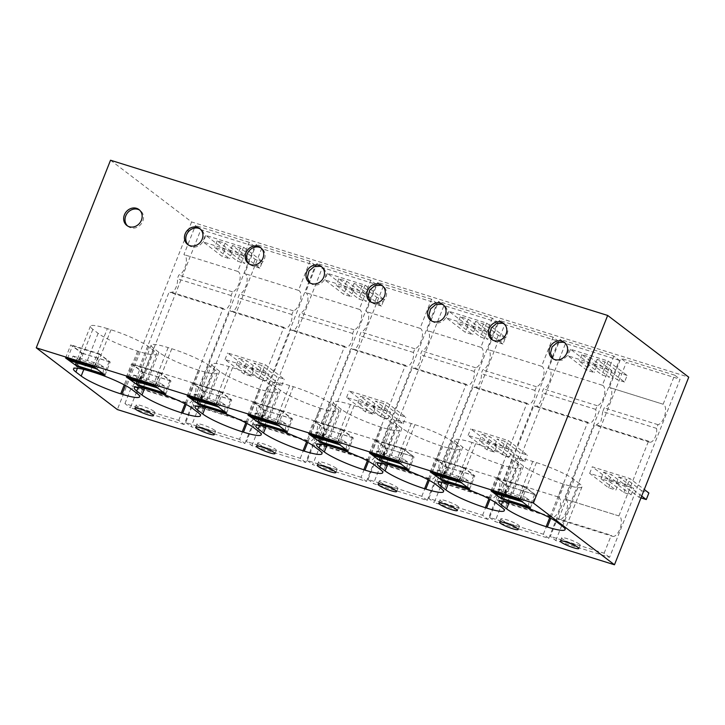 <?xml version="1.0" encoding="UTF-8"?>
<svg xmlns="http://www.w3.org/2000/svg" width="725" height="725" viewBox="0 0 725 725"><rect width="100%" height="100%" fill="white"/><g stroke="black" fill="none" stroke-linecap="round" stroke-linejoin="round"><path stroke-width="0.54" stroke-dasharray="3.62 2.72" d="M110.526 160.225L191.608 221.959L688.75 377.181M191.608 221.959L117.332 409.553M552.985 358.793L556.048 360.579L562.455 360.098L567.53 355.422L568.835 348.807L565.038 342.952M370.665 301.863L373.719 303.657A9.996 8.8 -52.7 0 0 385.211 298.501A9.996 8.8 -52.7 0 0 383.416 286.502A9.996 8.8 -52.7 0 0 382.709 286.022M188.328 244.932A9.996 8.8 -52.7 0 0 188.98 245.485A9.996 8.8 -52.7 0 0 191.391 246.727A9.996 8.8 -52.7 0 0 202.882 241.57A9.996 8.8 -52.7 0 0 201.088 229.571A9.996 8.8 -52.7 0 0 200.39 229.091M249.11 263.909A9.996 8.8 -52.7 0 0 249.753 264.462A9.996 8.8 -52.7 0 0 252.164 265.703A9.996 8.8 -52.7 0 0 263.655 260.547A9.996 8.8 -52.7 0 0 261.87 248.548A9.996 8.8 -52.7 0 0 261.163 248.068M492.212 339.817L495.266 341.611L501.682 341.122L506.757 336.445L508.062 329.83L504.265 323.975M431.438 320.84L434.493 322.634A9.996 8.8 -52.7 0 0 445.984 317.468A9.996 8.8 -52.7 0 0 444.189 305.479A9.996 8.8 -52.7 0 0 443.492 304.998M127.555 225.955A9.996 8.8 -52.7 0 0 128.207 226.508A9.996 8.8 -52.7 0 0 130.618 227.75A9.996 8.8 -52.7 0 0 142.109 222.593A9.996 8.8 -52.7 0 0 140.315 210.594A9.996 8.8 -52.7 0 0 139.617 210.123M309.883 282.886L312.946 284.68A9.996 8.8 -52.7 0 0 324.428 279.524A9.996 8.8 -52.7 0 0 322.643 267.525A9.996 8.8 -52.7 0 0 321.936 267.045M184.141 424.506L130.355 407.713L200.861 229.644L254.647 246.437L184.141 424.506L178.722 420.382L124.936 403.58L130.355 407.713M555.785 540.542L626.282 362.473L680.068 379.266L609.571 557.335L555.785 540.542L550.366 536.418L557.452 518.502L558.794 519.535L612.58 536.328A10.676 4.839 -72.7 0 1 611.238 535.295L557.452 518.502M488.016 519.381L434.23 502.588L504.736 324.519L558.522 341.312L488.016 519.381L482.596 515.257L428.81 498.465L434.23 502.588M251.91 445.657L322.407 267.597L376.193 284.39L305.696 462.459L251.91 445.657L246.491 441.534L253.578 423.618A10.676 4.839 107.3 0 0 254.919 424.66A10.676 4.839 107.3 0 0 254.955 424.669A10.676 4.839 107.3 0 0 262.731 415.86A10.676 4.839 107.3 0 0 261.29 404.269A10.676 4.839 107.3 0 0 261.245 404.26L290.852 329.485A8.537 3.87 107.3 0 0 292.03 330.491A8.537 3.87 107.3 0 0 297.214 326.132A8.537 3.87 107.3 0 0 298.872 316.707L300.331 313.001A10.676 4.839 107.3 0 0 307.3 302.968A10.676 4.839 107.3 0 0 305.515 292.565A10.676 4.839 107.3 0 0 305.47 292.556L316.988 263.465L322.407 267.597M366.469 481.427L436.967 303.367L383.181 286.565L312.683 464.634L366.469 481.427L361.05 477.304L368.146 459.387L314.36 442.594A10.676 4.839 107.3 0 0 315.692 443.637A10.676 4.839 107.3 0 0 315.737 443.646A10.676 4.839 107.3 0 0 323.513 434.837A10.676 4.839 107.3 0 0 322.063 423.246A10.676 4.839 107.3 0 0 322.027 423.237L351.625 348.462A8.537 3.87 107.3 0 0 352.812 349.468A8.537 3.87 107.3 0 0 357.996 345.109A8.537 3.87 107.3 0 0 359.645 335.675L361.113 331.978A10.676 4.839 107.3 0 0 368.073 321.945A10.676 4.839 107.3 0 0 366.288 311.542A10.676 4.839 107.3 0 0 366.252 311.532L377.761 282.442L383.181 286.565M619.295 360.289L565.509 343.496L495.003 521.565L548.789 538.358L619.295 360.289L613.876 356.165L560.09 339.373L565.509 343.496M244.914 443.483L315.42 265.413L261.634 248.621L191.128 426.69L244.914 443.483L239.495 439.35L246.591 421.433L192.805 404.641A10.676 4.839 107.3 0 0 194.146 405.683A10.676 4.839 107.3 0 0 201.958 396.883A10.676 4.839 107.3 0 0 200.508 385.292A10.676 4.839 107.3 0 0 200.472 385.283L230.079 310.517A8.537 3.87 107.3 0 0 231.257 311.514A8.537 3.87 107.3 0 0 236.441 307.155A8.537 3.87 107.3 0 0 238.099 297.73L239.558 294.033A10.676 4.839 107.3 0 0 246.518 284.001A10.676 4.839 107.3 0 0 244.733 273.588A10.676 4.839 107.3 0 0 244.697 273.579L256.215 244.488L261.634 248.621M497.749 322.335L443.963 305.542L373.457 483.611L427.243 500.404L497.749 322.335L492.329 318.212L438.543 301.419L443.963 305.542M65.576 357.996L70.778 344.855L81.635 353.12L76.578 365.898M94.141 366.923L99.343 353.782L70.778 344.855M104.998 375.188L110.2 362.047L99.343 353.782M110.2 362.047L81.635 353.12M107.345 328.624A30.713 4.441 -158.4 0 0 90.417 326.168A30.713 4.441 -158.4 0 0 92.836 329.313L98.111 333.328A32.136 4.649 -158.4 0 0 137.623 351.127L138.837 351.507A32.136 4.649 -158.4 0 0 156.555 354.072A32.136 4.649 -158.4 0 0 154.017 350.782L148.752 346.767A30.713 4.441 -158.4 0 0 110.998 329.766L107.345 328.624L90.435 371.336M153.99 411.347A9.996 1.45 -158.4 0 0 143.813 406.517A9.996 1.45 -158.4 0 0 136.191 405.012A9.996 1.45 -158.4 0 0 136.98 406.036A9.996 1.45 -158.4 0 0 147.157 410.867A9.996 1.45 -158.4 0 0 154.778 412.371A9.996 1.45 -158.4 0 0 153.99 411.347M319.942 408.048L321.157 408.429A32.136 4.649 -158.4 0 0 338.883 411.002A32.136 4.649 -158.4 0 0 336.346 407.713L331.071 403.698A30.713 4.441 -158.4 0 0 293.317 386.688L289.674 385.555A30.713 4.441 -158.4 0 0 272.745 383.099A30.713 4.441 -158.4 0 0 275.165 386.244L280.43 390.249A32.136 4.649 -158.4 0 0 319.942 408.048L306.584 441.788M380.072 481.944A9.996 1.45 -158.4 0 0 390.258 486.774A9.996 1.45 -158.4 0 0 397.88 488.278A9.996 1.45 -158.4 0 0 397.092 487.254A9.996 1.45 -158.4 0 0 386.914 482.424A9.996 1.45 -158.4 0 0 379.293 480.911A9.996 1.45 -158.4 0 0 380.072 481.944M391.853 422.675A30.713 4.441 -158.4 0 0 354.099 405.665L350.447 404.532A30.713 4.441 -158.4 0 0 333.518 402.067A30.713 4.441 -158.4 0 0 335.938 405.221L341.212 409.226A32.136 4.649 -158.4 0 0 380.716 427.025L381.939 427.406A32.136 4.649 -158.4 0 0 399.656 429.979A32.136 4.649 -158.4 0 0 397.119 426.69L391.853 422.675L374.943 465.387M308.678 433.903L313.88 420.763L324.737 429.028L319.68 441.806M337.234 442.821L342.445 429.68L313.88 420.763M348.1 451.086L353.302 437.945L342.445 429.68M353.302 437.945L324.737 429.028M276.461 423.844L281.663 410.703L253.097 401.786L263.963 410.051L258.897 422.829M247.896 414.927L253.097 401.786M287.317 432.109L292.519 418.968L281.663 410.703M292.519 418.968L263.963 410.051M214.772 430.324A9.996 1.45 -158.4 0 0 204.586 425.493A9.996 1.45 -158.4 0 0 196.964 423.989A9.996 1.45 -158.4 0 0 197.753 425.013A9.996 1.45 -158.4 0 0 207.93 429.843A9.996 1.45 -158.4 0 0 215.561 431.348A9.996 1.45 -158.4 0 0 214.772 430.324M209.525 365.744A30.713 4.441 -158.4 0 0 171.771 348.743L168.127 347.601A30.713 4.441 -158.4 0 0 151.19 345.145A30.713 4.441 -158.4 0 0 153.609 348.29L158.884 352.305A32.136 4.649 -158.4 0 0 198.396 370.103L199.611 370.475A32.136 4.649 -158.4 0 0 217.328 373.049A32.136 4.649 -158.4 0 0 214.799 369.759L209.525 365.744L192.614 408.456M165.771 394.164L170.973 381.024L160.116 372.75L131.551 363.832L142.408 372.097L137.351 384.875M154.914 385.899L160.116 372.75M170.973 381.024L142.408 372.097M126.349 376.973L131.551 363.832M258.526 443.99A9.996 1.45 -158.4 0 0 268.712 448.82A9.996 1.45 -158.4 0 0 276.334 450.325A9.996 1.45 -158.4 0 0 275.545 449.301A9.996 1.45 -158.4 0 0 265.359 444.47A9.996 1.45 -158.4 0 0 257.737 442.966A9.996 1.45 -158.4 0 0 258.526 443.99M270.298 384.721A30.713 4.441 -158.4 0 0 232.544 367.711L228.901 366.578A30.713 4.441 -158.4 0 0 211.963 364.122A30.713 4.441 -158.4 0 0 214.392 367.267L219.657 371.282A32.136 4.649 -158.4 0 0 259.169 389.071L260.384 389.452A32.136 4.649 -158.4 0 0 278.101 392.026A32.136 4.649 -158.4 0 0 275.572 388.736L270.298 384.721L253.388 427.433M187.123 395.95L192.324 382.809L203.181 391.074L198.124 403.852M215.688 404.867L220.889 391.727L192.324 382.809M226.544 413.141L231.746 399.992L220.889 391.727M231.746 399.992L203.181 391.074M380.453 460.783L385.51 448.005L414.075 456.922L403.218 448.657L374.653 439.74L385.51 448.005M408.873 470.063L414.075 456.922M369.451 452.88L374.653 439.74M398.016 461.798L403.218 448.657M469.646 489.04L474.848 475.899L463.991 467.634L435.426 458.717L446.283 466.982L441.226 479.76M458.789 480.775L463.991 467.634M474.848 475.899L446.283 466.982M430.224 471.857L435.426 458.717M472.002 442.477A30.713 4.441 -158.4 0 0 455.064 440.021A30.713 4.441 -158.4 0 0 457.484 443.165L462.758 447.18A32.136 4.649 -158.4 0 0 502.271 464.979L503.485 465.359A32.136 4.649 -158.4 0 0 521.202 467.933A32.136 4.649 -158.4 0 0 518.674 464.643L513.4 460.629A30.713 4.441 -158.4 0 0 475.645 443.618L472.002 442.477L455.092 485.188M501.627 519.888A9.996 1.45 -158.4 0 0 511.805 524.719A9.996 1.45 -158.4 0 0 519.435 526.232A9.996 1.45 -158.4 0 0 518.647 525.208A9.996 1.45 -158.4 0 0 508.461 520.378A9.996 1.45 -158.4 0 0 500.839 518.864A9.996 1.45 -158.4 0 0 501.627 519.888M457.892 445.667L452.627 441.652A30.713 4.441 -158.4 0 0 414.872 424.642L411.22 423.509A30.713 4.441 -158.4 0 0 394.291 421.044A30.713 4.441 -158.4 0 0 396.711 424.188L401.985 428.203A32.136 4.649 -158.4 0 0 441.498 446.002L442.712 446.382A32.136 4.649 -158.4 0 0 460.429 448.956A32.136 4.649 -158.4 0 0 457.892 445.667L440.99 488.369M457.865 506.231A9.996 1.45 -158.4 0 0 447.688 501.401A9.996 1.45 -158.4 0 0 440.066 499.888A9.996 1.45 -158.4 0 0 440.854 500.912A9.996 1.45 -158.4 0 0 451.032 505.742A9.996 1.45 -158.4 0 0 458.653 507.255A9.996 1.45 -158.4 0 0 457.865 506.231M501.999 498.737L507.056 485.958L535.621 494.876L524.764 486.611L496.199 477.693L507.056 485.958M530.419 508.017L535.621 494.876M490.997 490.834L496.199 477.693M519.562 499.752L524.764 486.611M579.447 483.611L574.173 479.606A30.713 4.441 -158.4 0 0 536.418 462.595L532.775 461.453A30.713 4.441 -158.4 0 0 515.838 458.998A30.713 4.441 -158.4 0 0 518.266 462.142L523.532 466.157A32.136 4.649 -158.4 0 0 563.044 483.956L564.258 484.336A32.136 4.649 -158.4 0 0 581.976 486.91A32.136 4.649 -158.4 0 0 579.447 483.611L562.537 526.323M579.42 544.185A9.996 1.45 -158.4 0 0 569.234 539.355A9.996 1.45 -158.4 0 0 561.612 537.841A9.996 1.45 -158.4 0 0 562.401 538.865A9.996 1.45 -158.4 0 0 572.587 543.696A9.996 1.45 -158.4 0 0 580.208 545.209A9.996 1.45 -158.4 0 0 579.42 544.185M336.318 468.278A9.996 1.45 -158.4 0 0 326.141 463.447A9.996 1.45 -158.4 0 0 318.511 461.943A9.996 1.45 -158.4 0 0 319.299 462.967A9.996 1.45 -158.4 0 0 329.485 467.797A9.996 1.45 -158.4 0 0 337.107 469.302A9.996 1.45 -158.4 0 0 336.318 468.278M178.722 420.382L185.817 402.466L132.032 385.664A10.676 4.839 -72.7 0 0 133.373 386.706A10.676 4.839 -72.7 0 0 133.409 386.715A10.676 4.839 -72.7 0 0 141.185 377.915A10.676 4.839 -72.7 0 0 139.735 366.315A10.676 4.839 -72.7 0 0 139.698 366.306L169.297 291.541A8.537 3.87 -72.7 0 0 170.484 292.538A8.537 3.87 -72.7 0 0 175.667 288.178A8.537 3.87 -72.7 0 0 177.317 278.753L178.785 275.056A10.676 4.839 -72.7 0 0 185.745 265.024A10.676 4.839 -72.7 0 0 183.96 254.611A10.676 4.839 -72.7 0 0 183.923 254.602L195.442 225.52L200.861 229.644M254.647 246.437L249.228 242.313L237.709 271.395A10.676 4.839 -72.7 0 1 237.746 271.413A10.676 4.839 -72.7 0 1 239.531 281.817A10.676 4.839 -72.7 0 1 232.571 291.849L231.103 295.546A8.537 3.87 -72.7 0 1 229.453 304.971A8.537 3.87 -72.7 0 1 224.27 309.33A8.537 3.87 -72.7 0 1 223.083 308.333L193.484 383.099A10.676 4.839 -72.7 0 1 193.521 383.108A10.676 4.839 -72.7 0 1 194.971 394.708A10.676 4.839 -72.7 0 1 187.195 403.508A10.676 4.839 -72.7 0 1 187.159 403.499A10.676 4.839 -72.7 0 1 185.817 402.466M249.228 242.313L195.442 225.52M124.936 403.58L132.032 385.664M612.58 536.328A10.676 4.839 -72.7 0 0 612.616 536.346A10.676 4.839 -72.7 0 0 620.401 527.537A10.676 4.839 -72.7 0 0 618.951 515.946A10.676 4.839 -72.7 0 0 618.905 515.928L648.513 441.163A8.537 3.87 -72.7 0 0 649.691 442.159A8.537 3.87 -72.7 0 0 654.874 437.8A8.537 3.87 -72.7 0 0 656.533 428.375L658.001 424.678A10.676 4.839 -72.7 0 0 664.961 414.646A10.676 4.839 -72.7 0 0 663.176 404.242A10.676 4.839 -72.7 0 0 663.139 404.233L609.353 387.431L620.863 358.349L626.282 362.473M656.533 428.375L602.747 411.583L604.215 407.885C610.097 407.368 614.882 388.337 609.353 387.431L663.176 404.242M602.747 411.583L601.088 421.007L595.905 425.367L594.727 424.37L565.119 499.135L618.951 515.946M618.905 515.928L565.119 499.135C571.309 500.259 564.63 521.928 558.83 519.544M609.571 557.335L604.152 553.211L550.366 536.418M604.152 553.211L611.238 535.295M663.139 404.233L674.649 375.142L680.068 379.266M674.649 375.142L620.863 358.349M482.596 515.257L489.692 497.341L435.906 480.548A10.676 4.839 107.3 0 0 437.248 481.581A10.676 4.839 107.3 0 0 445.059 472.791A10.676 4.839 107.3 0 0 443.609 461.2A10.676 4.839 107.3 0 0 443.573 461.182L473.171 386.416A8.537 3.87 107.3 0 0 474.358 387.422A8.537 3.87 107.3 0 0 479.542 383.054A8.537 3.87 107.3 0 0 481.201 373.629L482.66 369.931A10.676 4.839 107.3 0 0 489.62 359.899A10.676 4.839 107.3 0 0 487.834 349.495A10.676 4.839 107.3 0 0 487.798 349.486L499.317 320.396L504.736 324.519M558.522 341.312L553.103 337.188L541.584 366.279A10.676 4.839 -72.7 0 1 541.62 366.288A10.676 4.839 -72.7 0 1 543.406 376.692A10.676 4.839 -72.7 0 1 536.446 386.724L534.987 390.422A8.537 3.87 -72.7 0 1 533.328 399.847A8.537 3.87 -72.7 0 1 528.144 404.215A8.537 3.87 -72.7 0 1 526.957 403.209L497.359 477.983A10.676 4.839 -72.7 0 1 497.395 477.993A10.676 4.839 -72.7 0 1 498.845 489.583A10.676 4.839 -72.7 0 1 491.07 498.392A10.676 4.839 -72.7 0 1 491.033 498.374A10.676 4.839 -72.7 0 1 489.692 497.341M553.103 337.188L499.317 320.396M437.248 481.581A10.676 4.839 107.3 0 0 437.284 481.599L491.033 498.374M428.81 498.465L435.906 480.548M305.696 462.459L300.277 458.327L246.491 441.534M300.277 458.327L307.364 440.41L253.578 423.618M376.193 284.39L370.774 280.258L359.256 309.348A10.676 4.839 -72.7 0 1 359.301 309.358A10.676 4.839 -72.7 0 1 361.086 319.77A10.676 4.839 -72.7 0 1 354.117 329.803L352.658 333.5A8.537 3.87 -72.7 0 1 351 342.925A8.537 3.87 -72.7 0 1 345.816 347.284A8.537 3.87 -72.7 0 1 344.638 346.287L315.031 421.053A10.676 4.839 -72.7 0 1 315.076 421.062A10.676 4.839 -72.7 0 1 316.517 432.653A10.676 4.839 -72.7 0 1 308.741 441.462A10.676 4.839 -72.7 0 1 308.705 441.452A10.676 4.839 -72.7 0 1 307.364 440.41M370.774 280.258L316.988 263.465M436.967 303.367L431.547 299.235L420.038 328.325A10.676 4.839 -72.7 0 1 420.074 328.334A10.676 4.839 -72.7 0 1 421.859 338.738A10.676 4.839 -72.7 0 1 414.899 348.77L413.431 352.477A8.537 3.87 -72.7 0 1 411.782 361.902A8.537 3.87 -72.7 0 1 406.598 366.261A8.537 3.87 -72.7 0 1 405.411 365.255L375.813 440.03A10.676 4.839 -72.7 0 1 375.849 440.039A10.676 4.839 -72.7 0 1 377.299 451.63A10.676 4.839 -72.7 0 1 369.523 460.438A10.676 4.839 -72.7 0 1 369.478 460.429A10.676 4.839 -72.7 0 1 368.146 459.387M431.547 299.235L377.761 282.442M361.05 477.304L307.264 460.511L314.36 442.594M307.264 460.511L312.683 464.634M548.789 538.358L543.378 534.234L489.593 517.442L496.679 499.525A10.676 4.839 107.3 0 0 498.021 500.558A10.676 4.839 107.3 0 0 498.057 500.576A10.676 4.839 107.3 0 0 505.832 491.767A10.676 4.839 107.3 0 0 504.382 480.177A10.676 4.839 107.3 0 0 504.346 480.158L533.953 405.393A8.537 3.87 107.3 0 0 535.132 406.39A8.537 3.87 107.3 0 0 540.315 402.031A8.537 3.87 107.3 0 0 541.974 392.606L543.433 388.908A10.676 4.839 107.3 0 0 550.393 378.876A10.676 4.839 107.3 0 0 548.617 368.472A10.676 4.839 107.3 0 0 548.571 368.463L560.09 339.373M489.593 517.442L495.003 521.565M543.378 534.234L550.465 516.318L496.679 499.525M613.876 356.165L602.357 385.256A10.676 4.839 -72.7 0 1 602.403 385.265A10.676 4.839 -72.7 0 1 604.179 395.669A10.676 4.839 -72.7 0 1 597.219 405.701L595.76 409.398A8.537 3.87 -72.7 0 1 594.101 418.823A8.537 3.87 -72.7 0 1 588.918 423.192A8.537 3.87 -72.7 0 1 587.739 422.186L558.132 496.951A10.676 4.839 -72.7 0 1 558.168 496.969A10.676 4.839 -72.7 0 1 559.618 508.56A10.676 4.839 -72.7 0 1 551.843 517.369A10.676 4.839 -72.7 0 1 551.807 517.351A10.676 4.839 -72.7 0 1 550.465 516.318M315.42 265.413L310.001 261.29L298.483 290.372A10.676 4.839 -72.7 0 1 298.519 290.381A10.676 4.839 -72.7 0 1 300.304 300.793A10.676 4.839 -72.7 0 1 293.344 310.826L291.885 314.523A8.537 3.87 -72.7 0 1 290.227 323.948A8.537 3.87 -72.7 0 1 285.043 328.307A8.537 3.87 -72.7 0 1 283.865 327.31L254.257 402.076A10.676 4.839 -72.7 0 1 254.294 402.085A10.676 4.839 -72.7 0 1 255.744 413.685A10.676 4.839 -72.7 0 1 247.968 422.485A10.676 4.839 -72.7 0 1 247.932 422.476A10.676 4.839 -72.7 0 1 246.591 421.433M310.001 261.29L256.215 244.488M194.146 405.683A10.676 4.839 107.3 0 0 194.182 405.692L247.932 422.476M239.495 439.35L185.709 422.557L192.805 404.641M185.709 422.557L191.128 426.69M427.243 500.404L421.823 496.281L368.037 479.488L375.133 461.571A10.676 4.839 107.3 0 0 376.474 462.604A10.676 4.839 107.3 0 0 376.511 462.623A10.676 4.839 107.3 0 0 384.286 453.814A10.676 4.839 107.3 0 0 382.836 442.223A10.676 4.839 107.3 0 0 382.8 442.214L412.398 367.439A8.537 3.87 107.3 0 0 413.585 368.445A8.537 3.87 107.3 0 0 418.769 364.077A8.537 3.87 107.3 0 0 420.418 354.652L421.887 350.954A10.676 4.839 107.3 0 0 428.847 340.922A10.676 4.839 107.3 0 0 427.061 330.518A10.676 4.839 107.3 0 0 427.025 330.509L438.543 301.419M368.037 479.488L373.457 483.611M421.823 496.281L428.919 478.364L375.133 461.571M492.329 318.212L480.811 347.302A10.676 4.839 -72.7 0 1 480.847 347.311A10.676 4.839 -72.7 0 1 482.632 357.715A10.676 4.839 -72.7 0 1 475.673 367.747L474.204 371.445A8.537 3.87 -72.7 0 1 472.555 380.879A8.537 3.87 -72.7 0 1 467.371 385.238A8.537 3.87 -72.7 0 1 466.184 384.232L436.586 459.007A10.676 4.839 -72.7 0 1 436.622 459.016A10.676 4.839 -72.7 0 1 438.072 470.607A10.676 4.839 -72.7 0 1 430.297 479.415A10.676 4.839 -72.7 0 1 430.26 479.406A10.676 4.839 -72.7 0 1 428.919 478.364M193.484 383.099L139.698 366.306M223.083 308.333L169.297 291.541M231.103 295.546L177.317 278.753M232.571 291.849L178.785 275.056M237.709 271.395L183.923 254.602M658.001 424.678L604.215 407.885M648.513 441.163L594.727 424.37M497.359 477.983L443.573 461.182M526.957 403.209L473.171 386.416M534.987 390.422L481.201 373.629M536.446 386.724L482.66 369.931M541.584 366.279L487.798 349.486M359.256 309.348L305.47 292.556M354.117 329.803L300.331 313.001M352.658 333.5L298.872 316.707M344.638 346.287L290.852 329.485M315.031 421.053L261.245 404.26M375.813 440.03L322.027 423.237M405.411 365.255L351.625 348.462M413.431 352.477L359.645 335.675M414.899 348.77L361.113 331.978M420.038 328.325L366.252 311.532M602.357 385.256L548.571 368.463M597.219 405.701L543.433 388.908M595.76 409.398L541.974 392.606M587.739 422.186L533.953 405.393M558.132 496.951L504.346 480.158M254.257 402.076L200.472 385.283M283.865 327.31L230.079 310.517M291.885 314.523L238.099 297.73M293.344 310.826L239.558 294.033M298.483 290.372L244.697 273.579M480.811 347.302L427.025 330.509M475.673 367.747L421.887 350.954M474.204 371.445L420.418 354.652M466.184 384.232L412.398 367.439M436.586 459.007L382.8 442.214M262.477 261.598L255.182 259.314L240.319 247.995L232.417 245.53L247.279 256.849L239.993 254.575L225.122 243.256L217.219 240.791L232.091 252.11L224.795 249.826L205.864 235.417L243.546 247.18L262.477 261.598L259.876 268.168L240.945 253.75L203.263 241.987L222.194 256.396L229.49 258.68L214.618 247.361L222.521 249.826L237.392 261.145L244.678 263.42L229.816 252.101L237.718 254.566L252.581 265.885L259.876 268.168M243.546 247.18L240.945 253.75M255.182 259.314L252.581 265.885M240.319 247.995L237.718 254.566M232.417 245.53L229.816 252.101M247.279 256.849L244.678 263.42M239.993 254.575L237.392 261.145M225.122 243.256L222.521 249.826M217.219 240.791L214.618 247.361M232.091 252.11L229.49 258.68M224.795 249.826L222.194 256.396M205.864 235.417L203.263 241.987M384.023 299.543L376.737 297.268L361.866 285.949L353.963 283.484L368.835 294.803L361.539 292.528L346.677 281.209L338.774 278.744L353.637 290.054L346.351 287.78L327.41 273.37L365.092 285.133L384.023 299.543L381.423 306.113L362.491 291.704L324.809 279.941L343.75 294.35L351.036 296.625L336.173 285.315L344.076 287.78L358.938 299.099L366.234 301.373L351.362 290.054L359.265 292.519L374.136 303.838L381.423 306.113M365.092 285.133L362.491 291.704M376.737 297.268L374.136 303.838M361.866 285.949L359.265 292.519M353.963 283.484L351.362 290.054M368.835 294.803L366.234 301.373M361.539 292.528L358.938 299.099M346.677 281.209L344.076 287.78M338.774 278.744L336.173 285.315M353.637 290.054L351.036 296.625M346.351 287.78L343.75 294.35M327.41 273.37L324.809 279.941M505.579 337.497L498.283 335.222L483.421 323.903L475.518 321.438L490.381 332.757L483.095 330.473L468.223 319.163L460.321 316.689L475.192 328.008L467.897 325.733L448.965 311.324L486.647 323.087L505.579 337.497L502.978 344.067L484.046 329.657L446.364 317.894L465.296 332.304L472.591 334.578L457.72 323.259L465.622 325.733L480.485 337.043L487.78 339.327L472.918 328.008L480.82 330.473L495.683 341.792L502.978 344.067M486.647 323.087L484.046 329.657M498.283 335.222L495.683 341.792M483.421 323.903L480.82 330.473M475.518 321.438L472.918 328.008M490.381 332.757L487.78 339.327M483.095 330.473L480.485 337.043M468.223 319.163L465.622 325.733M460.321 316.689L457.72 323.259M475.192 328.008L472.591 334.578M467.897 325.733L465.296 332.304M448.965 311.324L446.364 317.894M627.125 375.45L619.839 373.176L604.967 361.857L597.065 359.392L611.936 370.711L604.641 368.427L589.769 357.108L581.876 354.643L596.738 365.962L589.443 363.687L570.512 349.269L608.193 361.041L627.125 375.45L624.524 382.021L605.592 367.611L567.911 355.839L586.842 370.257L594.138 372.532L579.275 361.213L587.168 363.678L602.04 374.997L609.335 377.281L594.464 365.962L602.366 368.427L617.229 379.746L624.524 382.021M608.193 361.041L605.592 367.611M619.839 373.176L617.229 379.746M604.967 361.857L602.366 368.427M597.065 359.392L594.464 365.962M611.936 370.711L609.335 377.281M604.641 368.427L602.04 374.997M589.769 357.108L587.168 363.678M581.876 354.643L579.275 361.213M596.738 365.962L594.138 372.532M589.443 363.687L586.842 370.257M570.512 349.269L567.911 355.839M251.24 376.212L236.377 364.892L244.271 367.367L259.142 378.686L266.438 380.96L251.566 369.641L259.468 372.106L274.331 383.425L281.626 385.7L262.695 371.291L225.013 359.528L243.944 373.937L251.24 376.212L253.841 369.641L246.545 367.367L227.614 352.957L265.296 364.72L284.227 379.13L276.932 376.855L262.069 365.536L254.167 363.071L269.038 374.39L261.743 372.106L246.872 360.796L238.978 358.322L253.841 369.641M225.013 359.528L227.614 352.957M262.695 371.291L265.296 364.72M243.944 373.937L246.545 367.367M236.377 364.892L238.978 358.322M244.271 367.367L246.872 360.796M259.142 378.686L261.743 372.106M266.438 380.96L269.038 374.39M251.566 369.641L254.167 363.071M259.468 372.106L262.069 365.536M274.331 383.425L276.932 376.855M281.626 385.7L284.227 379.13M372.786 414.165L357.923 402.846L365.826 405.311L380.688 416.63L387.984 418.914L373.112 407.595L381.015 410.06L395.886 421.379L403.182 423.654L384.241 409.244L346.568 397.472L365.5 411.891L372.786 414.165L375.396 407.595L368.101 405.32L349.169 390.902L386.842 402.674L405.782 417.083L398.487 414.809L383.616 403.49L375.722 401.025L390.585 412.344L383.289 410.06L368.427 398.741L360.524 396.276L375.396 407.595M346.568 397.472L349.169 390.902M384.241 409.244L386.842 402.674M365.5 411.891L368.101 405.32M357.923 402.846L360.524 396.276M365.826 405.311L368.427 398.741M380.688 416.63L383.289 410.06M387.984 418.914L390.585 412.344M373.112 407.595L375.722 401.025M381.015 410.06L383.616 403.49M395.886 421.379L398.487 414.809M403.182 423.654L405.782 417.083M494.341 452.119L479.47 440.8L487.372 443.265L502.244 454.584L509.53 456.859L494.668 445.54L502.57 448.014L517.433 459.333L524.728 461.608L505.796 447.189L468.114 435.426L487.046 449.844L494.341 452.119L496.942 445.549L489.647 443.274L470.715 428.856L508.397 440.619L527.329 455.037L520.033 452.763L505.171 441.443L497.268 438.969L512.14 450.288L504.845 448.014L489.973 436.695L482.071 434.23L496.942 445.549M468.114 435.426L470.715 428.856M505.796 447.189L508.397 440.619M487.046 449.844L489.647 443.274M479.47 440.8L482.071 434.23M487.372 443.265L489.973 436.695M502.244 454.584L504.845 448.014M509.53 456.859L512.14 450.288M494.668 445.54L497.268 438.969M502.57 448.014L505.171 441.443M517.433 459.333L520.033 452.763M524.728 461.608L527.329 455.037M641.679 496.063L627.342 485.143L589.661 473.38L608.601 487.789L615.888 490.073L618.488 483.502L611.202 481.219L592.262 466.809L629.943 478.573L644.28 489.493M640.954 497.894L638.988 497.278L624.116 485.968L616.214 483.493L631.085 494.812L623.79 492.538L608.928 481.219L601.025 478.754L615.888 490.073M589.661 473.38L592.262 466.809M627.342 485.143L629.943 478.573M608.601 487.789L611.202 481.219M601.025 478.754L603.626 472.183L618.488 483.502M603.626 472.183L611.528 474.648L626.391 485.968L633.686 488.242L631.085 494.812M608.928 481.219L611.528 474.648M623.79 492.538L626.391 485.968M616.214 483.493L618.815 476.923L633.686 488.242M618.815 476.923L626.717 479.388L624.116 485.968M638.988 497.278L641.589 490.707L626.717 479.388M641.589 490.707L648.875 492.991M67.479 358.594L72.527 345.843L99.57 354.289L94.468 367.167M76.959 366.188L82.115 353.147L72.527 345.843M76.234 362.69L76.759 358.793L73.18 356.075L69.654 360.633M82.115 353.147L109.167 361.594L99.57 354.289M109.167 361.594L104.065 374.472M102.941 373.62L103.802 367.24L100.231 364.521L96.806 368.943M76.759 358.793L103.802 367.24M73.18 356.075L100.231 364.521M128.252 377.571L133.3 364.82L160.343 373.266L155.241 386.144M137.732 385.165L142.888 372.124L133.3 364.82M137.007 381.667L137.532 377.77L133.962 375.052L130.427 379.61M142.888 372.124L169.94 380.571L160.343 373.266M169.94 380.571L164.838 393.448M163.723 392.597L164.575 386.217L161.004 383.498L157.579 387.92M137.532 377.77L164.575 386.217M133.962 375.052L161.004 383.498M189.026 396.548L194.073 383.797L221.116 392.243L216.023 405.121M198.505 404.142L203.671 391.101L194.073 383.797M197.78 400.635L198.306 396.747L194.735 394.028L191.21 398.587M203.671 391.101L230.713 399.548L221.116 392.243M230.713 399.548L225.611 412.425M224.496 411.573L225.348 405.193L221.778 402.466L218.352 406.897M198.306 396.747L225.348 405.193M194.735 394.028L221.778 402.466M249.799 415.525L254.847 402.774L281.889 411.22L276.796 424.098M259.278 423.119L264.444 410.078L254.847 402.774M258.562 419.612L259.079 415.724L255.508 413.005L251.983 417.564M264.444 410.078L291.486 418.524L281.889 411.22M291.486 418.524L286.393 431.402M285.269 430.55L286.13 424.161L282.551 421.442L279.125 425.874M259.079 415.724L286.13 424.161M255.508 413.005L282.551 421.442M310.572 434.502L315.62 421.751L342.671 430.197L337.569 443.075M320.051 442.096L325.217 429.055L315.62 421.751M319.335 438.589L319.861 434.701L316.281 431.973L312.756 436.541M325.217 429.055L352.259 437.501L342.671 430.197M352.259 437.501L347.166 450.379M346.042 449.527L346.903 443.138L343.324 440.419L339.907 444.851M319.861 434.701L346.903 443.138M316.281 431.973L343.324 440.419M371.354 453.478L376.402 440.728L403.444 449.174L398.342 462.052M380.833 461.073L385.99 448.032L376.402 440.728M380.108 457.566L380.634 453.678L377.054 450.95L373.529 455.517M385.99 448.032L413.042 456.478L403.444 449.174M413.042 456.478L407.939 469.356M406.816 468.504L407.677 462.115L404.106 459.396L400.68 463.828M380.634 453.678L407.677 462.115M377.054 450.95L404.106 459.396M432.127 472.446L437.175 459.704L464.218 468.151L459.115 481.028M441.607 480.05L446.772 467.009L437.175 459.704M440.882 476.543L441.407 472.646L437.837 469.927L434.311 474.485M446.772 467.009L473.815 475.455L464.218 468.151M473.815 475.455L468.713 488.333M467.598 487.481L468.45 481.092L464.879 478.373L461.453 482.805M441.407 472.646L468.45 481.092M437.837 469.927L464.879 478.373M492.9 491.423L497.948 478.681L524.991 487.127L519.897 500.005M502.38 499.027L507.545 485.986L497.948 478.681M501.664 495.519L502.18 491.623L498.61 488.904L495.084 493.462M507.545 485.986L534.588 494.432L524.991 487.127M534.588 494.432L529.486 507.31M528.371 506.458L529.223 500.069L525.652 497.35L522.227 501.782M502.18 491.623L529.223 500.069M498.61 488.904L525.652 497.35M92.836 329.313L77.421 368.246M110.998 329.766L94.087 372.469M148.752 346.767L131.841 389.479M154.017 350.782L137.107 393.494M138.837 351.507L125.389 385.464M137.623 351.127L124.265 384.857M98.111 333.328L83.801 369.46M321.157 408.429L307.717 442.395M280.43 390.249L266.129 426.382M275.165 386.244L259.749 425.167M289.674 385.555L272.763 428.267M293.317 386.688L276.406 429.399M331.071 403.698L314.17 446.41M336.346 407.713L319.435 450.424M354.099 405.665L337.188 448.376M397.119 426.69L380.208 469.401M381.939 427.406L368.49 461.372M380.716 427.025L367.367 460.765M341.212 409.226L326.903 445.358M335.938 405.221L320.522 444.144M350.447 404.532L333.536 447.234M171.771 348.743L154.86 391.446M214.799 369.759L197.889 412.471M199.611 370.475L186.162 404.441M198.396 370.103L185.038 403.834M158.884 352.305L144.574 388.437M153.609 348.29L138.203 387.213M168.127 347.601L151.217 390.313M232.544 367.711L215.633 410.423M275.572 388.736L258.662 431.447M260.384 389.452L246.935 423.418M259.169 389.071L245.811 422.811M219.657 371.282L205.356 407.414M214.392 367.267L198.976 406.19M228.901 366.578L211.99 409.29M457.484 443.165L442.078 482.098M475.645 443.618L458.735 486.33M513.4 460.629L496.489 503.34M518.674 464.643L501.763 507.346M503.485 465.359L490.037 499.326M502.271 464.979L488.913 498.718M462.758 447.18L448.449 483.312M452.627 441.652L435.716 484.363M442.712 446.382L429.263 480.349M441.498 446.002L428.14 479.742M401.985 428.203L387.676 464.335M396.711 424.188L381.296 463.121M411.22 423.509L394.309 466.211M414.872 424.642L397.962 467.353M574.173 479.606L557.262 522.308M564.258 484.336L550.81 518.293M563.044 483.956L549.686 517.695M523.532 466.157L509.231 502.289M518.266 462.142L502.851 501.075M532.775 461.453L515.865 504.165M536.418 462.595L519.508 505.307M553.628 359.337L552.278 358.313M565.745 343.433L564.394 342.399M371.3 302.416L369.949 301.382M383.416 286.502L382.066 285.469M201.088 229.571L199.738 228.547M188.98 245.485L187.63 244.452M249.753 264.462L248.403 263.429M261.87 248.548L260.52 247.515M492.855 340.36L491.505 339.336M504.972 324.456L503.612 323.423M432.082 321.383L430.732 320.359M444.189 305.479L442.839 304.446M128.207 226.508L126.848 225.475M140.315 210.594L138.964 209.57M310.527 283.439L309.176 282.406M322.643 267.525L321.293 266.492M90.417 326.168L73.506 368.88M156.555 354.072L139.644 396.783M136.191 405.012L134.886 408.293M154.778 412.371L153.483 415.661M272.745 383.099L255.834 425.802M338.883 411.002L321.972 453.714M397.88 488.278L396.584 491.559M379.293 480.911L377.988 484.2M399.656 429.979L382.746 472.691M333.518 402.067L316.608 444.778M196.964 423.989L195.659 427.27M215.561 431.348L214.256 434.638M217.328 373.049L200.417 415.76M151.19 345.145L134.279 387.857M276.334 450.325L275.029 453.614M257.737 442.966L256.442 446.247M278.101 392.026L261.19 434.737M211.963 364.122L195.052 406.825M455.064 440.021L438.154 482.732M521.202 467.933L504.292 510.645M519.435 526.232L518.13 529.513M500.839 518.864L499.534 522.154M460.429 448.956L443.519 491.668M394.291 421.044L377.381 463.755M440.066 499.888L438.761 503.177M458.653 507.255L457.357 510.536M581.976 486.91L565.074 529.622M515.838 458.998L498.927 501.709M561.612 537.841L560.316 541.131M580.208 545.209L578.903 548.49M318.511 461.943L317.215 465.223M337.107 469.302L335.802 472.582M187.159 403.499L133.373 386.706M193.521 383.108L139.735 366.315M224.27 309.33L170.484 292.538M237.746 271.413L183.96 254.611M649.691 442.159L595.905 425.367M497.395 477.993L443.609 461.2M528.144 404.215L474.358 387.422M541.62 366.288L487.834 349.495M359.301 309.358L305.515 292.565M345.816 347.284L292.03 330.491M315.076 421.062L261.29 404.269M308.705 441.452L254.919 424.66M369.478 460.429L315.692 443.637M375.849 440.039L322.063 423.246M406.598 366.261L352.812 349.468M420.074 328.334L366.288 311.542M602.403 385.265L548.617 368.472M588.918 423.192L535.132 406.39M558.168 496.969L504.382 480.177M551.807 517.351L498.021 500.558M254.294 402.085L200.508 385.292M285.043 328.307L231.257 311.514M298.519 290.381L244.733 273.588M480.847 347.311L427.061 330.518M467.371 385.238L413.585 368.445M436.622 459.016L382.836 442.223M430.26 479.406L376.474 462.604"/><path stroke-width="1.09" d="M36.25 347.819L110.526 160.225L607.668 315.447L533.392 503.041L36.25 347.819L117.332 409.553L614.474 564.775L533.392 503.041M554.688 359.555A9.996 8.8 127.3 0 1 552.278 358.313A9.996 8.8 127.3 0 1 550.483 346.314A9.996 8.8 127.3 0 1 561.975 341.158A9.996 8.8 127.3 0 1 564.394 342.399A9.996 8.8 127.3 0 1 566.18 354.398A9.996 8.8 127.3 0 1 554.688 359.555M372.369 302.624A9.996 8.8 127.3 0 1 369.949 301.382A9.996 8.8 127.3 0 1 368.164 289.384A9.996 8.8 127.3 0 1 379.655 284.227A9.996 8.8 127.3 0 1 382.066 285.469A9.996 8.8 127.3 0 1 383.86 297.468A9.996 8.8 127.3 0 1 372.369 302.624M197.327 227.297A9.996 8.8 127.3 0 1 199.738 228.547A9.996 8.8 127.3 0 1 201.532 240.537A9.996 8.8 127.3 0 1 190.041 245.703A9.996 8.8 127.3 0 1 187.63 244.452A9.996 8.8 127.3 0 1 185.836 232.462A9.996 8.8 127.3 0 1 197.327 227.297M250.814 264.67A9.996 8.8 127.3 0 1 248.403 263.429A9.996 8.8 127.3 0 1 246.609 251.439A9.996 8.8 127.3 0 1 258.1 246.273A9.996 8.8 127.3 0 1 260.52 247.515A9.996 8.8 127.3 0 1 262.305 259.514A9.996 8.8 127.3 0 1 250.814 264.67M493.915 340.578A9.996 8.8 127.3 0 1 491.505 339.336A9.996 8.8 127.3 0 1 489.71 327.337A9.996 8.8 127.3 0 1 501.202 322.181A9.996 8.8 127.3 0 1 503.612 323.423A9.996 8.8 127.3 0 1 505.407 335.421A9.996 8.8 127.3 0 1 493.915 340.578M433.142 321.601A9.996 8.8 127.3 0 1 430.732 320.359A9.996 8.8 127.3 0 1 428.937 308.361A9.996 8.8 127.3 0 1 440.428 303.204A9.996 8.8 127.3 0 1 442.839 304.446A9.996 8.8 127.3 0 1 444.633 316.444A9.996 8.8 127.3 0 1 433.142 321.601M129.267 226.726A9.996 8.8 127.3 0 1 126.848 225.475A9.996 8.8 127.3 0 1 125.062 213.485A9.996 8.8 127.3 0 1 136.554 208.32A9.996 8.8 127.3 0 1 138.964 209.57A9.996 8.8 127.3 0 1 140.759 221.56A9.996 8.8 127.3 0 1 129.267 226.726M311.596 283.647A9.996 8.8 127.3 0 1 309.176 282.406A9.996 8.8 127.3 0 1 307.391 270.407A9.996 8.8 127.3 0 1 318.873 265.25A9.996 8.8 127.3 0 1 321.293 266.492A9.996 8.8 127.3 0 1 323.078 278.491A9.996 8.8 127.3 0 1 311.596 283.647M607.668 315.447L688.75 377.181L614.474 564.775M76.433 366.27L104.998 375.188L94.141 366.923L65.576 357.996L76.578 365.898M75.926 372.025A30.713 4.441 21.6 0 1 73.506 368.88A30.713 4.441 21.6 0 1 90.435 371.336L94.087 372.469A30.713 4.441 21.6 0 1 131.841 389.479L137.107 393.494A32.136 4.649 21.6 0 1 139.644 396.783A32.136 4.649 21.6 0 1 121.927 394.21L120.712 393.838A32.136 4.649 21.6 0 1 81.2 376.039L75.926 372.025L77.421 368.246M135.675 409.317A9.996 1.45 21.6 0 1 134.886 408.293A9.996 1.45 21.6 0 1 142.508 409.806A9.996 1.45 21.6 0 1 152.694 414.637A9.996 1.45 21.6 0 1 153.483 415.661A9.996 1.45 21.6 0 1 145.861 414.147A9.996 1.45 21.6 0 1 135.675 409.317M303.032 450.76L304.246 451.14A32.136 4.649 21.6 0 0 321.972 453.714A32.136 4.649 21.6 0 0 319.435 450.424L314.17 446.41A30.713 4.441 21.6 0 0 276.406 429.399L272.763 428.267A30.713 4.441 21.6 0 0 255.834 425.802A30.713 4.441 21.6 0 0 258.254 428.955L263.519 432.961A32.136 4.649 21.6 0 0 303.032 450.76L306.584 441.788M395.796 490.535A9.996 1.45 21.6 0 1 396.584 491.559A9.996 1.45 21.6 0 1 388.953 490.055A9.996 1.45 21.6 0 1 378.776 485.224A9.996 1.45 21.6 0 1 377.988 484.2A9.996 1.45 21.6 0 1 385.609 485.705A9.996 1.45 21.6 0 1 395.796 490.535M337.188 448.376A30.713 4.441 21.6 0 1 374.943 465.387L380.208 469.401A32.136 4.649 21.6 0 1 382.746 472.691A32.136 4.649 21.6 0 1 365.028 470.117L363.814 469.737A32.136 4.649 21.6 0 1 324.302 451.938L319.027 447.923A30.713 4.441 21.6 0 1 316.608 444.778A30.713 4.441 21.6 0 1 333.536 447.234L337.188 448.376M319.535 442.168L348.1 451.086L337.234 442.821L308.678 433.903L319.68 441.806M258.752 423.192L287.317 432.109L276.461 423.844L247.896 414.927L258.897 422.829M196.448 428.294A9.996 1.45 21.6 0 1 195.659 427.27A9.996 1.45 21.6 0 1 203.29 428.783A9.996 1.45 21.6 0 1 213.467 433.613A9.996 1.45 21.6 0 1 214.256 434.638A9.996 1.45 21.6 0 1 206.634 433.124A9.996 1.45 21.6 0 1 196.448 428.294M154.86 391.446A30.713 4.441 21.6 0 1 192.614 408.456L197.889 412.471A32.136 4.649 21.6 0 1 200.417 415.76A32.136 4.649 21.6 0 1 182.7 413.187L181.486 412.806A32.136 4.649 21.6 0 1 141.973 395.007L136.699 391.002A30.713 4.441 21.6 0 1 134.279 387.857A30.713 4.441 21.6 0 1 151.217 390.313L154.86 391.446M137.206 385.238L165.771 394.164L154.914 385.899L126.349 376.973L137.351 384.875M274.24 452.59A9.996 1.45 21.6 0 1 275.029 453.614A9.996 1.45 21.6 0 1 267.407 452.101A9.996 1.45 21.6 0 1 257.23 447.271A9.996 1.45 21.6 0 1 256.442 446.247A9.996 1.45 21.6 0 1 264.063 447.76A9.996 1.45 21.6 0 1 274.24 452.59M215.633 410.423A30.713 4.441 21.6 0 1 253.388 427.433L258.662 431.447A32.136 4.649 21.6 0 1 261.19 434.737A32.136 4.649 21.6 0 1 243.473 432.163L242.259 431.783A32.136 4.649 21.6 0 1 202.746 413.984L197.481 409.978A30.713 4.441 21.6 0 1 195.052 406.825A30.713 4.441 21.6 0 1 211.99 409.29L215.633 410.423M197.979 404.215L226.544 413.141L215.688 404.867L187.123 395.95L198.124 403.852M380.308 461.145L369.451 452.88L398.016 461.798L408.873 470.063L380.453 460.783M441.081 480.122L469.646 489.04L458.789 480.775L430.224 471.857L441.226 479.76M440.573 485.877A30.713 4.441 21.6 0 1 438.154 482.732A30.713 4.441 21.6 0 1 455.092 485.188L458.735 486.33A30.713 4.441 21.6 0 1 496.489 503.34L501.763 507.346A32.136 4.649 21.6 0 1 504.292 510.645A32.136 4.649 21.6 0 1 486.575 508.071L485.36 507.69A32.136 4.649 21.6 0 1 445.848 489.892L440.573 485.877L442.078 482.098M517.342 528.489A9.996 1.45 21.6 0 1 518.13 529.513A9.996 1.45 21.6 0 1 510.509 528.008A9.996 1.45 21.6 0 1 500.323 523.178A9.996 1.45 21.6 0 1 499.534 522.154A9.996 1.45 21.6 0 1 507.165 523.658A9.996 1.45 21.6 0 1 517.342 528.489M440.99 488.369L435.716 484.363A30.713 4.441 21.6 0 0 397.962 467.353L394.309 466.211A30.713 4.441 21.6 0 0 377.381 463.755A30.713 4.441 21.6 0 0 379.8 466.9L385.075 470.915A32.136 4.649 21.6 0 0 424.587 488.713L425.802 489.094A32.136 4.649 21.6 0 0 443.519 491.668A32.136 4.649 21.6 0 0 440.99 488.369M439.549 504.201A9.996 1.45 21.6 0 1 438.761 503.177A9.996 1.45 21.6 0 1 446.382 504.682A9.996 1.45 21.6 0 1 456.569 509.512A9.996 1.45 21.6 0 1 457.357 510.536A9.996 1.45 21.6 0 1 449.736 509.032A9.996 1.45 21.6 0 1 439.549 504.201M501.854 499.099L490.997 490.834L519.562 499.752L530.419 508.017L501.999 498.737M562.537 526.323L557.262 522.308A30.713 4.441 21.6 0 0 519.508 505.307L515.865 504.165A30.713 4.441 21.6 0 0 498.927 501.709A30.713 4.441 21.6 0 0 501.356 504.854L506.621 508.868A32.136 4.649 21.6 0 0 546.133 526.667L547.348 527.048A32.136 4.649 21.6 0 0 565.074 529.622A32.136 4.649 21.6 0 0 562.537 526.323M561.105 542.155A9.996 1.45 21.6 0 1 560.316 541.131A9.996 1.45 21.6 0 1 567.938 542.635A9.996 1.45 21.6 0 1 578.115 547.466A9.996 1.45 21.6 0 1 578.903 548.49A9.996 1.45 21.6 0 1 571.282 546.985A9.996 1.45 21.6 0 1 561.105 542.155M318.003 466.248A9.996 1.45 21.6 0 1 317.215 465.223A9.996 1.45 21.6 0 1 324.836 466.728A9.996 1.45 21.6 0 1 335.013 471.558A9.996 1.45 21.6 0 1 335.802 472.582A9.996 1.45 21.6 0 1 328.18 471.078A9.996 1.45 21.6 0 1 318.003 466.248M565.038 342.952L563.325 342.182L557.135 342.581L552.088 346.931L550.456 353.292L552.985 358.793M382.709 286.022A9.996 8.8 -52.7 0 0 381.006 285.26L374.807 285.65L369.759 290L368.137 296.362L370.665 301.863M200.39 229.091A9.996 8.8 -52.7 0 0 198.677 228.33A9.996 8.8 -52.7 0 0 187.431 233.069A9.996 8.8 -52.7 0 0 188.328 244.932M261.163 248.068A9.996 8.8 -52.7 0 0 259.45 247.307A9.996 8.8 -52.7 0 0 248.213 252.046A9.996 8.8 -52.7 0 0 249.11 263.909M504.265 323.975L502.552 323.205L496.353 323.604L491.305 327.954L489.683 334.316L492.212 339.817M443.492 304.998A9.996 8.8 -52.7 0 0 441.779 304.237L435.58 304.627L430.532 308.977L428.91 315.339L431.438 320.84M139.617 210.123A9.996 8.8 -52.7 0 0 137.904 209.353A9.996 8.8 -52.7 0 0 126.657 214.093A9.996 8.8 -52.7 0 0 127.555 225.955M321.936 267.045A9.996 8.8 -52.7 0 0 320.223 266.283L314.034 266.673L308.986 271.032L307.364 277.385L309.883 282.886M640.954 497.894L646.274 499.561L648.875 492.991L644.28 489.493M641.679 496.063L646.274 499.561M96.806 368.943L69.654 360.633L67.479 358.594M104.065 374.472L76.959 366.188L75.871 365.364L76.234 362.69M96.706 369.079L94.468 367.167M67.362 358.884L94.404 367.33M104.001 374.635L102.941 373.62M75.871 365.364L102.923 373.81M157.579 387.92L130.427 379.61L128.252 377.571M164.838 393.448L137.732 385.165L136.653 384.341L137.007 381.667M157.479 388.056L155.241 386.144M128.135 377.861L155.177 386.307M164.774 393.612L163.723 392.597M136.653 384.341L163.696 392.787M218.352 406.897L191.21 398.587L189.026 396.548M225.611 412.425L198.505 404.142L197.427 403.317L197.78 400.635M218.252 407.033L216.023 405.121M188.908 396.838L215.959 405.284M225.547 412.588L224.496 411.573M197.427 403.317L224.469 411.764M279.125 425.874L251.983 417.564L249.799 415.525M286.393 431.402L259.278 423.119L258.2 422.294L258.562 419.612M279.025 426.01L276.796 424.098M249.69 415.815L276.733 424.261M286.33 431.565L285.269 430.55M258.2 422.294L285.242 430.741M339.907 444.851L312.756 436.541L310.572 434.502M347.166 450.379L320.051 442.096L318.973 441.271L319.335 438.589M339.798 444.978L337.569 443.075M310.463 434.792L337.506 443.238M347.103 450.542L346.042 449.527M318.973 441.271L346.015 449.718M400.68 463.828L373.529 455.517L371.354 453.478M407.939 469.356L380.833 461.073L379.746 460.248L380.108 457.566M400.581 463.955L398.342 462.052M371.236 453.768L398.279 462.206M407.876 469.51L406.816 468.504M379.746 460.248L406.798 468.694M461.453 482.805L434.311 474.485L432.127 472.446M468.713 488.333L441.607 480.05L440.528 479.225L440.882 476.543M461.354 482.932L459.115 481.028M432.009 472.745L459.052 481.183M468.649 488.487L467.598 487.481M440.528 479.225L467.571 487.671M522.227 501.782L495.084 493.462L492.9 491.423M529.486 507.31L502.38 499.027L501.301 498.202L501.664 495.519M522.127 501.908L519.897 500.005M492.782 491.713L519.834 500.159M529.422 507.464L528.371 506.458M501.301 498.202L528.344 506.639M125.389 385.464L121.927 394.21M124.265 384.857L120.712 393.838M83.801 369.46L81.2 376.039M307.717 442.395L304.246 451.14M266.129 426.382L263.519 432.961M259.749 425.167L258.254 428.955M368.49 461.372L365.028 470.117M367.367 460.765L363.814 469.737M326.903 445.358L324.302 451.938M320.522 444.144L319.027 447.923M186.162 404.441L182.7 413.187M185.038 403.834L181.486 412.806M144.574 388.437L141.973 395.007M138.203 387.213L136.699 391.002M246.935 423.418L243.473 432.163M245.811 422.811L242.259 431.783M205.356 407.414L202.746 413.984M198.976 406.19L197.481 409.978M490.037 499.326L486.575 508.071M488.913 498.718L485.36 507.69M448.449 483.312L445.848 489.892M429.263 480.349L425.802 489.094M428.14 479.742L424.587 488.713M387.676 464.335L385.075 470.915M381.296 463.121L379.8 466.9M550.81 518.293L547.348 527.048M549.686 517.695L546.133 526.667M509.231 502.289L506.621 508.868M502.851 501.075L501.356 504.854"/></g></svg>
